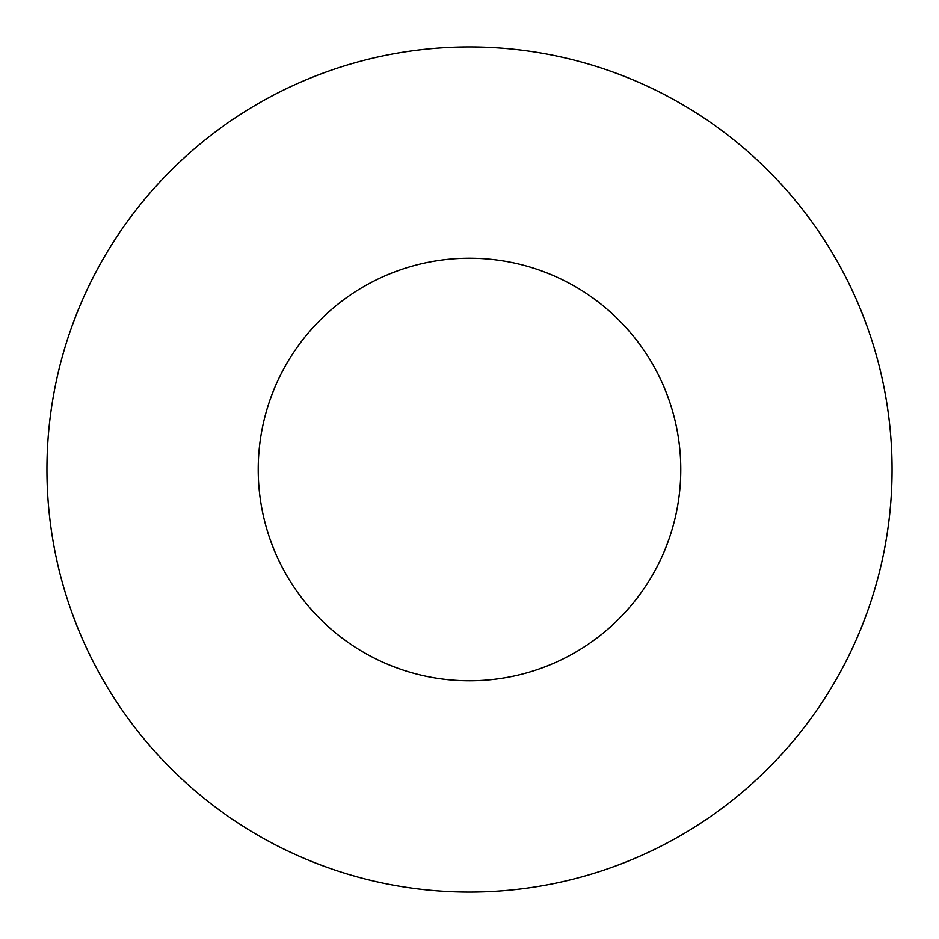 <?xml version="1.0" encoding="UTF-8"?>
<svg xmlns="http://www.w3.org/2000/svg" width="939" height="939" viewBox="0 0 939 939"><rect width="100%" height="100%" fill="white"/><g stroke="black" fill="none" stroke-linecap="round" stroke-linejoin="round"><path stroke-width="1.41" d="M680.775 469.5A211.275 211.275 0 0 0 469.5 258.225A211.275 211.275 0 0 0 258.225 469.5A211.275 211.275 0 0 0 469.5 680.775A211.275 211.275 0 0 0 680.775 469.5M892.05 469.5A422.55 422.55 0 0 0 469.5 46.95A422.55 422.55 0 0 0 46.95 469.5A422.55 422.55 0 0 0 469.5 892.05A422.55 422.55 0 0 0 892.05 469.5"/></g></svg>
